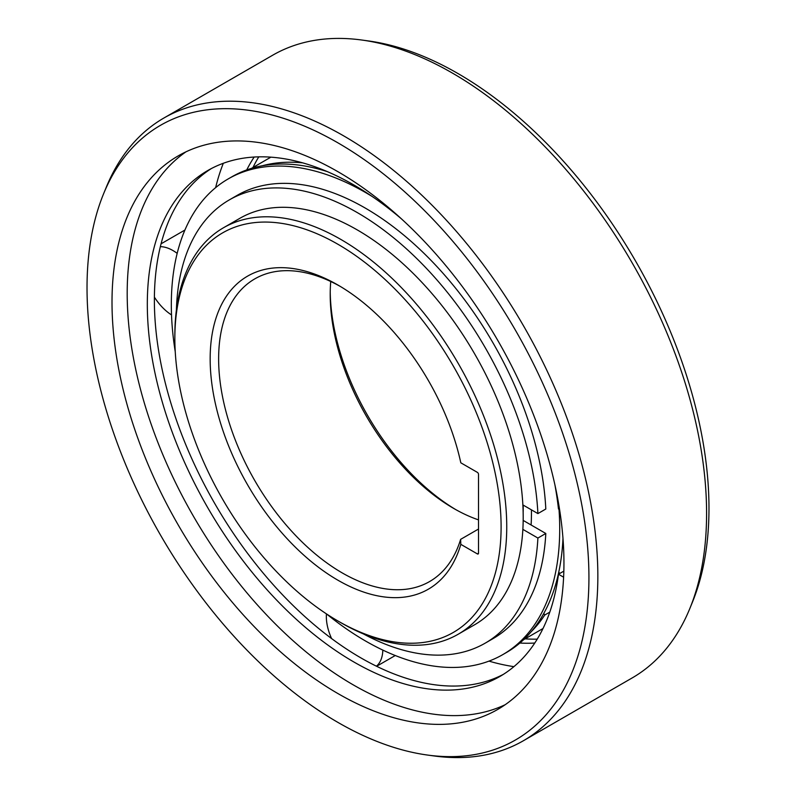<?xml version="1.0" encoding="UTF-8"?>
<svg xmlns="http://www.w3.org/2000/svg" width="796" height="796" viewBox="0 0 796 796"><rect width="100%" height="100%" fill="white"/><g stroke="black" fill="none" stroke-linecap="round" stroke-linejoin="round"><path stroke-width="1.19" d="M455.889 509.679A180.762 104.366 60 0 1 330.231 292.032M543.827 613.358L544.743 615.029L549.787 612.114M262.252 165.777A272.132 157.12 60 0 1 302.669 162.862M544.743 615.029A272.132 157.12 60 0 1 531.231 631.676M523.151 512.345A222.701 128.574 -120 0 0 523.201 507.55A222.701 128.574 -120 0 0 523.191 505.092M458.138 634.263L474.595 624.77A234.681 135.499 -120 0 0 523.201 517.33A234.681 135.499 -120 0 0 420.756 281.157A234.681 135.499 -120 0 0 239.914 218.283L223.457 227.775A234.681 135.499 60 0 1 340.797 239.407A234.681 135.499 60 0 1 506.744 526.833A234.681 135.499 60 0 1 458.138 634.263A234.681 135.499 60 0 1 340.797 622.641L337.972 621.009A230.691 133.191 60 0 1 174.851 338.479A230.691 133.191 60 0 1 337.972 244.292A230.691 133.191 60 0 1 501.102 526.833A230.691 133.191 60 0 1 337.972 621.009M174.851 338.479L174.851 335.215A234.681 135.499 60 0 1 223.457 227.775M478.505 474.316L478.505 553.25A1.602 0.925 -120 0 1 478.167 553.986A1.602 0.925 -120 0 1 477.371 553.907L460.814 544.345A180.762 104.366 -120 0 1 337.972 580.244A180.762 104.366 -120 0 1 210.164 358.857A180.762 104.366 -120 0 1 337.972 285.067A180.762 104.366 -120 0 1 337.982 285.067A180.762 104.366 -120 0 1 460.814 462.804L477.371 472.366A1.602 0.925 -120 0 1 478.505 474.316M478.505 529.042L460.635 539.35L460.814 544.345M340.111 286.321A174.762 100.903 -120 0 0 254.829 278.859A174.762 100.903 -120 0 0 218.631 358.857A174.762 100.903 -120 0 0 342.21 572.901A174.762 100.903 -120 0 0 429.591 581.558A174.762 100.903 -120 0 0 460.635 539.35M478.505 519.878A174.762 100.903 60 0 1 453.79 508.485L453.79 508.485A174.762 100.903 60 0 1 330.211 294.44A174.762 100.903 60 0 1 330.738 281.505M559.986 573.359A39.949 23.064 60 0 1 558.732 572.254M382.816 650.083A39.949 23.064 60 0 1 382.269 655.337A39.949 23.064 60 0 1 376.418 666.182M331.584 638.551A39.949 23.064 60 0 1 326.44 613.875M171.518 314.918A39.949 23.064 60 0 1 167.279 311.853A39.949 23.064 60 0 1 154.394 297.117M160.344 246.661A39.949 23.064 60 0 1 177.18 253.367M523.38 740.748L632.133 677.963A359.513 207.567 -120 0 0 689.853 608.462L692.46 602.094A354.907 204.91 -120 0 0 708.977 508.236A354.907 204.91 -120 0 0 458.028 73.57A354.907 204.91 -120 0 0 368.478 40.944L361.663 40.009A359.513 207.567 -120 0 0 272.62 55.252L163.867 118.037A359.513 207.567 60 0 1 343.623 135.847A359.513 207.567 60 0 1 597.846 576.165A359.513 207.567 60 0 1 523.38 740.748A359.513 207.567 60 0 1 434.337 755.991L427.522 755.056A354.907 204.91 60 0 1 337.972 722.43A354.907 204.91 60 0 1 87.023 287.764A354.907 204.91 60 0 1 103.54 193.906A354.907 204.91 60 0 1 337.972 142.872A354.907 204.91 60 0 1 588.931 577.538A354.907 204.91 60 0 1 427.522 755.056M689.853 608.462A359.513 207.567 -120 0 0 706.589 513.38A359.513 207.567 -120 0 0 452.377 73.063A359.513 207.567 -120 0 0 361.663 40.009M103.54 193.906L106.147 187.538A359.513 207.567 60 0 1 163.867 118.037M112.007 302.191A319.574 184.503 -120 0 0 251.496 623.795A319.574 184.503 -120 0 0 497.759 709.415A319.574 184.503 -120 0 0 563.946 563.12A319.574 184.503 -120 0 0 424.457 241.516A319.574 184.503 -120 0 0 178.195 155.897A319.574 184.503 -120 0 0 112.007 302.191M505.171 704.719A319.574 184.503 60 0 1 261.745 609.736A319.574 184.503 60 0 1 127.191 293.425A319.574 184.503 60 0 1 185.965 151.827M513.918 666.65A319.574 184.503 60 0 1 488.983 661.118M215.626 187.647A319.574 184.503 60 0 1 223.308 163.289M503.41 674.341A292.112 168.653 60 0 1 360.926 657.914A292.112 168.653 60 0 1 171.07 403.721A292.112 168.653 60 0 1 211.388 168.543M554.912 484.834A292.112 168.653 -120 0 1 558.474 508.992L559.598 509.639M563.837 571.13L558.474 574.224A292.112 168.653 -120 0 1 499.918 676.451A292.112 168.653 -120 0 1 353.862 661.983A292.112 168.653 -120 0 1 163.041 404.577A292.112 168.653 -120 0 1 207.816 170.503A292.112 168.653 -120 0 1 353.862 184.971A292.112 168.653 -120 0 1 401.254 218.701M563.608 577.19L558.474 574.224M537.22 639.148A292.112 168.653 60 0 1 525.121 638.84M252.989 167.488A292.112 168.653 60 0 1 258.78 156.852M519.878 643.039A292.112 168.653 -120 0 0 534.763 643.039M254.173 157.041A292.112 168.653 -120 0 0 246.74 169.926M559.001 509.301A274.63 158.563 60 0 1 559.707 528.872A274.63 158.563 60 0 1 502.833 654.591L506.365 652.551A274.63 158.563 -120 0 0 562.981 538.394M327.305 171.618A274.63 158.563 -120 0 0 231.736 176.881L228.203 178.911A274.63 158.563 60 0 1 372.309 196.572M502.833 654.591A274.63 158.563 60 0 1 326.678 614.044M175.249 351.742A274.63 158.563 60 0 1 171.319 304.639A274.63 158.563 60 0 1 228.203 178.911M531.101 524.992A234.681 135.499 -120 0 0 531.459 512.564A234.681 135.499 -120 0 0 531.449 509.858M537.897 513.589L545.807 509.022A255.904 147.748 -120 0 0 365.165 208.015A255.904 147.748 -120 0 0 237.208 195.338L229.298 199.905A255.904 147.748 60 0 1 357.255 212.572A255.904 147.748 60 0 1 537.897 513.589L522.863 504.903M545.807 533.479L537.897 538.046A255.904 147.748 60 0 1 485.212 643.148L493.112 638.581A255.904 147.748 -120 0 0 545.807 533.479L523.181 520.415M537.897 538.046L522.863 529.37M485.212 643.148A255.904 147.748 60 0 1 363.454 633.934M176.404 309.952A255.904 147.748 60 0 1 229.298 199.905M477.371 553.907L478.505 553.25M270.879 157.16L251.456 168.374M543.011 628.512L523.589 639.725M395.264 655.516L376.627 666.282M184.931 230.034L161.061 243.815"/></g></svg>
